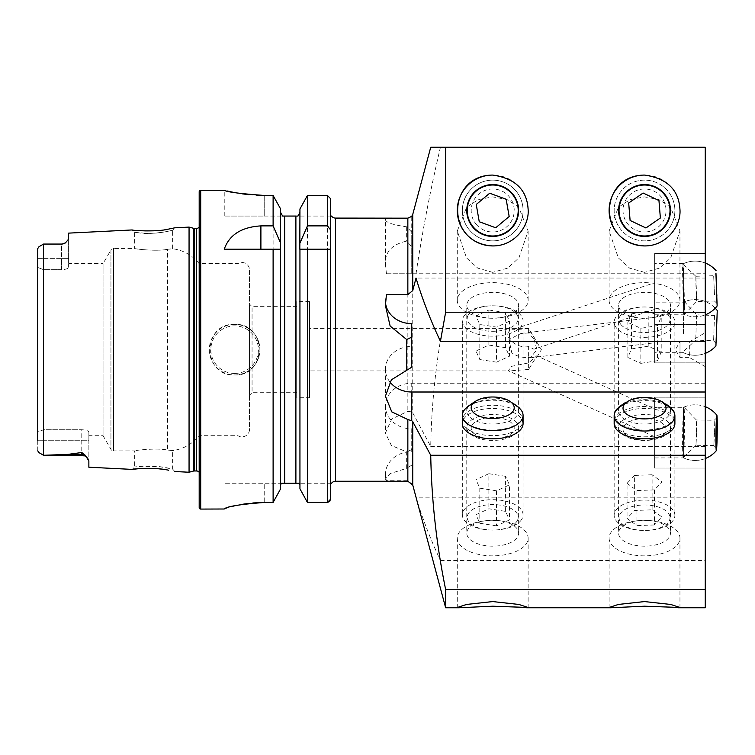 <?xml version="1.0" encoding="UTF-8"?>
<svg xmlns="http://www.w3.org/2000/svg" width="755" height="755" viewBox="0 0 755 755"><rect width="100%" height="100%" fill="white"/><g stroke="black" fill="none" stroke-linecap="round" stroke-linejoin="round"><path stroke-width="0.57" stroke-dasharray="3.77 2.83" d="M669.94 516.76A25.481 12.741 180 0 1 646.459 530.435A25.481 12.741 180 0 1 619.119 518.694A25.481 12.741 180 0 1 642.599 505.019A25.481 12.741 180 0 1 669.94 516.76M674.8 514.136A30.36 15.185 180 0 1 674.894 515.288A30.36 15.185 180 0 1 645.676 530.454A30.36 15.185 180 0 1 614.249 516.439A30.36 15.185 180 0 1 614.164 515.288A30.36 15.185 180 0 1 643.373 500.112A30.36 15.185 180 0 1 674.8 514.136M654.415 524.961L636.937 525.622L627.046 518.392L634.634 510.484L652.112 509.823L662.003 517.062L654.415 524.961L654.415 489.901L662.003 482.001L662.003 517.062M619.732 407.058A30.36 15.185 180 0 1 669.317 407.058M652.112 509.823L652.112 474.763L662.003 482.001M652.112 474.763L634.634 475.423L634.634 510.484M634.634 475.423L627.046 483.323L627.046 518.392M654.415 489.901L636.937 490.561L627.046 483.323M636.937 490.561L636.937 525.622M174.82 471.526L172.621 469.1L167.11 467.845C159.749 466.439 153.048 465.816 147.008 465.977L134.664 466.967L140.213 466.307L159.626 466.675L172.621 469.1L172.621 450.565L167.582 450.055L172.621 450.565A40.487 40.487 0 0 0 199.188 435.701L199.188 263.637L199.188 435.701L237.948 435.701L237.948 263.637L237.948 435.701A7.588 7.588 0 0 0 249.537 429.246L249.537 270.082A7.588 7.588 0 0 0 237.948 263.637L199.188 263.637A40.487 40.487 0 0 0 172.621 248.763L167.582 249.273C157.002 251.641 133.748 248.867 134.664 248.452L113.571 248.452A3.039 3.039 0 0 0 110.938 249.971L110.938 449.357L110.938 249.971L103.058 263.637L103.058 435.701L110.938 449.357A3.039 3.039 0 0 0 113.571 450.877L113.571 248.452L113.571 450.877L134.664 450.877L134.664 466.967L132.219 469.393M168.686 470.252L155.926 468.638M153.699 468.496L138.448 468.713M134.664 232.37L147.008 233.352C153.057 233.522 159.749 232.899 167.081 231.492L172.621 230.237L172.621 248.763L167.582 249.273L167.582 450.055C157.002 447.687 133.748 450.471 134.664 450.877C133.748 450.471 156.955 447.687 167.582 450.055L167.582 249.273C156.955 251.651 133.748 248.857 134.664 248.452L134.664 232.37L132.219 229.945L138.448 230.615C150.773 232.502 175.755 228.142 174.82 227.812L172.621 230.237C173.546 230.501 151.085 234.909 140.213 233.021L134.664 232.37M492.704 272.347L477.783 268.129L466.543 257.927L457.285 231.011L466.666 207.2L478.255 199.603L492.704 196.876L507.115 199.584L518.704 207.163L528.132 231.011L518.874 257.917L507.596 268.138L492.704 272.347M492.704 318.072A35.428 17.714 0 0 1 482.898 317.383A35.428 17.714 0 0 1 457.285 300.367A35.428 17.714 0 0 1 492.704 282.653A35.428 17.714 0 0 1 528.132 300.367A35.428 17.714 0 0 1 502.519 317.383A35.428 17.714 0 0 1 492.704 318.072M492.704 318.27A25.934 12.967 0 0 1 485.522 317.761A25.934 12.967 0 0 1 466.769 305.303A25.934 12.967 0 0 1 492.704 292.336A25.934 12.967 0 0 1 518.638 305.303A25.934 12.967 0 0 1 499.885 317.761A25.934 12.967 0 0 1 492.704 318.27M492.704 423.999A25.934 12.967 0 0 1 466.769 411.031A25.934 12.967 0 0 1 471.526 403.548A25.934 12.967 0 0 1 492.704 398.064A25.934 12.967 0 0 1 513.881 403.548A25.934 12.967 0 0 1 518.638 411.031A25.934 12.967 0 0 1 492.704 423.999M492.704 430.048A30.36 15.185 0 0 1 465.741 421.847A30.36 15.185 0 0 1 467.911 406.105A30.36 15.185 0 0 1 492.704 399.688A30.36 15.185 0 0 1 517.496 406.105A30.36 15.185 0 0 1 519.676 421.847A30.36 15.185 0 0 1 492.704 430.048M644.525 272.347L629.604 268.129L618.364 257.927L609.106 231.011L618.487 207.2L630.076 199.603L644.525 196.876L658.936 199.584L670.525 207.163L679.953 231.011L670.695 257.917L659.417 268.138L644.525 272.347M644.525 318.072A35.428 17.714 0 0 1 634.71 317.383A35.428 17.714 0 0 1 609.106 300.367A35.428 17.714 0 0 1 644.525 282.653A35.428 17.714 0 0 1 679.953 300.367A35.428 17.714 0 0 1 654.34 317.383A35.428 17.714 0 0 1 644.525 318.072M644.525 318.27A25.934 12.967 0 0 1 637.343 317.761A25.934 12.967 0 0 1 618.59 305.303A25.934 12.967 0 0 1 644.525 292.336A25.934 12.967 0 0 1 670.459 305.303A25.934 12.967 0 0 1 651.707 317.761A25.934 12.967 0 0 1 644.525 318.27M644.525 423.999A25.934 12.967 0 0 1 618.59 411.031A25.934 12.967 0 0 1 623.347 403.548A25.934 12.967 0 0 1 644.525 398.064A25.934 12.967 0 0 1 665.702 403.548A25.934 12.967 0 0 1 670.459 411.031A25.934 12.967 0 0 1 644.525 423.999M644.525 430.048A30.36 15.185 0 0 1 617.562 421.847A30.36 15.185 0 0 1 619.732 406.105A30.36 15.185 0 0 1 644.525 399.688A30.36 15.185 0 0 1 669.317 406.105A30.36 15.185 0 0 1 671.488 421.847A30.36 15.185 0 0 1 644.525 430.048M492.704 555.85A35.428 17.714 180 0 1 457.285 538.136A35.428 17.714 180 0 1 482.898 521.12A35.428 17.714 180 0 1 492.704 520.422A35.428 17.714 180 0 1 502.519 521.12A35.428 17.714 180 0 1 528.132 538.136A35.428 17.714 180 0 1 492.704 555.85M492.704 546.167A25.934 12.967 180 0 1 466.769 533.2A25.934 12.967 180 0 1 485.522 520.742A25.934 12.967 180 0 1 492.704 520.233A25.934 12.967 180 0 1 499.885 520.742A25.934 12.967 180 0 1 518.638 533.2A25.934 12.967 180 0 1 492.704 546.167M492.704 440.439A25.934 12.967 180 0 1 471.526 434.955A25.934 12.967 180 0 1 466.769 427.472A25.934 12.967 180 0 1 492.704 414.504A25.934 12.967 180 0 1 518.638 427.472A25.934 12.967 180 0 1 513.881 434.955A25.934 12.967 180 0 1 492.704 440.439M463.476 419.525A30.36 15.185 180 0 1 492.704 408.455A30.36 15.185 180 0 1 521.941 419.525M644.525 555.85A35.428 17.714 180 0 1 609.106 538.136A35.428 17.714 180 0 1 634.71 521.12A35.428 17.714 180 0 1 644.525 520.422A35.428 17.714 180 0 1 654.34 521.12A35.428 17.714 180 0 1 679.953 538.136A35.428 17.714 180 0 1 644.525 555.85M644.525 546.167A25.934 12.967 180 0 1 618.59 533.2A25.934 12.967 180 0 1 637.343 520.742A25.934 12.967 180 0 1 644.525 520.233A25.934 12.967 180 0 1 651.707 520.742A25.934 12.967 180 0 1 670.459 533.2A25.934 12.967 180 0 1 644.525 546.167M644.525 440.439A25.934 12.967 180 0 1 623.347 434.955A25.934 12.967 180 0 1 618.59 427.472A25.934 12.967 180 0 1 644.525 414.504A25.934 12.967 180 0 1 670.459 427.472A25.934 12.967 180 0 1 665.702 434.955A25.934 12.967 180 0 1 644.525 440.439M614.249 422.479A30.36 15.185 180 0 1 644.525 408.455A30.36 15.185 180 0 1 673.866 419.733M533.917 339.099L536.994 349.669L530.35 357.804L528.632 357.464C522.385 357.861 516.769 356.322 511.777 352.83L508.974 339.505L521.11 333.427L528.632 333.021L533.917 339.099M654.651 324.527L654.651 341.543L654.651 317.317L521.12 333.427M530.35 357.804L654.651 342.798L654.651 335.588M528.632 357.464L528.632 369.44L533.917 360.673L536.994 357.011L536.72 355.85L528.632 362.891L511.777 366.288L508.219 370.762L509.248 370.922L309.512 370.922L309.512 328.416L309.512 370.922M654.651 415.052L654.651 434.323L654.651 408.974L536.72 355.85M654.651 292.015L705.255 292.015L705.255 362.862L705.255 292.015L705.255 362.862L705.255 292.015L654.651 292.015L654.651 362.862L705.255 362.862L654.651 362.862L654.651 292.015M654.651 397.196L705.255 397.196L705.255 468.043L705.255 397.196L705.255 468.043L705.255 397.196L654.651 397.196L654.651 468.043L705.255 468.043L654.651 468.043L654.651 397.196M492.704 184.56A25.934 25.934 0 0 0 466.769 210.494A25.934 25.934 0 0 0 492.704 236.438A25.934 25.934 0 0 0 518.638 210.494A25.934 25.934 0 0 0 492.704 184.56M492.704 180.134A30.36 30.36 0 0 0 462.343 210.494A30.36 30.36 0 0 0 492.704 240.864A30.36 30.36 0 0 0 523.073 210.494A30.36 30.36 0 0 0 492.704 180.134M644.525 184.56A25.934 25.934 0 0 0 618.59 210.494A25.934 25.934 0 0 0 644.525 236.438A25.934 25.934 0 0 0 670.459 210.494A25.934 25.934 0 0 0 644.525 184.56M644.525 180.134A30.36 30.36 0 0 0 614.164 210.494A30.36 30.36 0 0 0 644.525 240.864A30.36 30.36 0 0 0 674.894 210.494A30.36 30.36 0 0 0 644.525 180.134M654.651 309.418L533.917 349.225C541.675 347.206 532.888 335.277 528.632 328.642L511.777 329.878L654.651 282.776L654.651 309.418L654.651 282.776M654.651 253.51L705.255 253.51L705.255 324.367L705.255 253.51L705.255 324.367L705.255 253.51L654.651 253.51L654.651 324.367L705.255 324.367L654.651 324.367L654.651 253.51M385.418 219.818C386.305 222.64 393.393 224.971 406.671 226.802L411.739 232.219L411.739 273.754L385.418 273.754L705.255 273.754L385.418 273.754L411.739 273.754L411.739 246.725L406.671 241.128C391.788 244.375 384.71 252.123 385.418 264.392L385.418 219.818C385.607 218.544 389.212 217.969 396.215 218.091M705.255 366.619L689.692 357.634L689.692 341.694L680 341.694L680 357.634L680 341.694L675.395 349.669L680 357.634L689.692 357.634L689.692 341.694L705.255 332.71L705.255 366.619L705.255 332.71M234.607 324.367A25.302 25.302 0 0 0 209.305 349.669A25.302 25.302 0 0 0 234.607 374.971C267.27 376.528 267.242 322.791 234.607 324.367C201.963 322.772 201.991 376.575 234.607 374.971A25.302 25.302 0 0 0 259.918 349.669A25.302 25.302 0 0 0 234.607 324.367A25.302 25.302 0 0 1 259.918 349.669A25.302 25.302 0 0 1 234.607 374.971M68.62 263.637L68.62 267.242L68.62 263.637L103.058 263.637L103.058 435.701L88.863 435.701L88.863 432.181L88.863 460.871L88.863 440.712L43.573 440.712L43.573 455.284L67.752 454.406L81.776 452.519L87.146 457.747L81.776 455.284L81.776 452.519M43.488 244.101L39.005 246.687L43.488 244.101L43.516 455.256L81.776 455.284L81.776 429.746C86.155 430.01 88.514 430.822 88.863 432.181L88.863 435.701M39.005 246.687L37.75 248.574L37.75 258.625L43.573 258.625L43.573 244.054L61.532 244.29L65.411 242.902L68.62 239.118L68.62 233.125M296.857 306.653L296.857 392.685L296.857 306.653L252.066 306.653L252.066 392.685L249.537 395.214L249.537 304.123L249.537 395.214M296.857 392.685L252.066 392.685L252.066 306.653L249.537 304.123M249.537 270.082L249.537 429.246M199.188 472.328A3.039 3.039 0 0 1 199.66 474.433L199.188 477.821L199.188 221.508L199.188 477.821M199.188 227A3.039 3.039 0 0 0 199.66 224.896L199.188 221.508M309.512 397.743L309.512 301.594L309.512 397.743L296.857 397.743L296.857 301.594L296.857 397.743M309.512 301.594L296.857 301.594M330.511 249.216L330.511 483.266L331.52 483.266M295.894 216.062L295.894 483.266L284.663 483.266L284.663 216.062L330.511 216.062L330.511 198.622L330.511 216.062L331.52 216.062M37.75 248.574L37.75 450.82L38.864 452.566L43.573 455.284L43.573 440.712L37.75 440.712L37.75 258.625L37.75 432.002L43.573 429.746L43.573 440.712L37.75 440.712L37.75 432.002L43.573 429.746L81.776 429.746C86.155 430.01 88.514 430.822 88.863 432.181L88.863 440.712L43.573 440.712L43.573 269.695L43.573 429.746L81.776 429.746L81.776 455.284M37.75 258.625L61.532 258.625L61.532 269.695L43.573 269.695L37.75 267.449L43.573 269.695L61.532 269.695C65.921 269.431 68.28 268.61 68.62 267.242C68.28 268.61 65.921 269.431 61.532 269.695L61.532 244.29M528.632 333.021L528.632 328.642M528.632 362.891L528.632 346.536L533.917 349.225M528.632 369.44L509.248 370.922M536.994 357.011L541.41 349.669L528.632 328.416L309.512 328.416M528.632 346.536C516.448 349.508 500.169 334.04 511.777 329.878M654.651 430.643L654.651 436.72L508.219 370.762M705.255 383.238L411.739 383.238A26.312 22.792 0 0 0 385.418 406.03A26.312 22.792 0 0 0 411.739 428.821L411.739 451.613A26.312 22.792 0 0 0 385.418 474.395A26.312 22.792 0 0 0 386.447 480.699L407.851 480.699L412.74 484.644L416.014 497.186L705.255 497.186L705.255 147.234L430.737 147.234M705.255 273.754L705.255 147.234L705.255 273.754M705.255 278.057L705.255 341.317L705.255 278.057L416.014 278.057M705.255 607.766L705.255 497.186M705.255 312.221L445.639 312.221C436.522 356.87 431.549 401.632 430.737 446.498L412.74 412.9L412.74 273.754M416.014 273.754C422.394 231.285 430.539 189.118 440.439 147.234L705.255 147.234L445.639 147.234L445.639 312.221M416.014 497.186C422.404 518.44 430.548 539.523 440.439 560.446L445.639 589.542L705.255 589.542M445.639 607.766L445.639 589.542M406.671 226.802L406.671 241.128M386.447 273.754L385.418 264.392M386.447 480.699L385.418 479.085L390.146 473.564L406.671 468.345L406.671 451.868L391.373 445.507L385.418 433.002L391.769 418.987L407.851 411.277L411.739 411.928L412.74 412.9M705.255 446.498L430.737 446.498M440.439 560.446L705.255 560.446M88.863 460.871L88.863 467.222M189.061 227.095L189.061 472.234M38.864 452.566L43.516 455.256M37.75 440.712L37.75 450.82M299.943 247.763L299.943 249.216M280.615 247.763L280.615 488.825L280.718 249.216M307.445 502.434L307.445 195.479L327.472 195.479L330.511 198.622L330.511 499.263L330.511 483.266L299.452 483.266L330.511 483.266M299.943 208.956L299.943 488.825M295.894 483.266L299.452 483.266M299.82 484.266L299.943 485.314M280.737 484.276L281.105 483.266L224.235 483.266L281.105 483.266M280.615 208.956L280.615 488.825M264.722 195.479L264.722 216.062L282.606 216.062L224.235 216.062L264.722 216.062L264.722 195.479L273.112 195.479L273.112 502.434L264.722 502.434L264.722 483.266L264.722 502.434M224.235 216.062L224.235 190.251L227.331 191.015M236.117 192.846L242.223 193.846M249.122 194.696L256.86 195.281M225.009 508.549L226.038 508.172M227.293 507.756L231.162 506.652M236.079 505.482L242.195 504.312M249.112 503.33L252.897 502.953M199.188 191.77L199.188 507.558M330.511 216.062L297.951 216.062M224.235 249.216L273.112 249.216M307.445 249.216L330.397 249.216M68.62 258.625L68.62 239.118L68.62 267.242L68.62 258.625L61.532 258.625L68.62 258.625M65.411 242.893L61.532 244.054L61.532 258.625L43.573 258.625L43.573 269.695L43.573 244.054M411.739 246.725L411.739 232.219M644.525 245.922A35.428 35.428 0 0 0 679.953 210.494A35.428 35.428 0 0 0 644.525 175.075M492.704 245.922A35.428 35.428 0 0 0 528.132 210.494A35.428 35.428 0 0 0 492.704 175.075M389.863 381.888A26.312 22.792 0 0 1 385.418 369.214A26.312 22.792 0 0 1 411.739 346.422L411.739 367.194M411.739 346.422L411.739 323.631M385.494 302.585A26.312 22.792 0 0 1 385.418 300.849A26.312 22.792 0 0 1 386.447 294.544M411.739 428.821L411.739 449.584L406.671 451.868M411.739 451.613L411.739 449.584M411.739 465.127L406.671 468.345M468.383 314.75A25.481 12.741 0 0 1 492.704 305.813A25.481 12.741 0 0 1 517.033 322.357A25.481 12.741 0 0 1 485.097 330.718A25.481 12.741 0 0 1 468.383 314.75M463.73 316.468A30.36 15.185 0 0 1 492.704 305.813A30.36 15.185 0 0 1 523.073 320.998A30.36 15.185 0 0 1 521.686 325.528A30.36 15.185 0 0 1 488.126 336.003A30.36 15.185 0 0 1 462.343 320.998A30.36 15.185 0 0 1 463.73 316.468M463.73 415.92A30.36 15.185 0 0 1 497.29 405.444A30.36 15.185 0 0 1 523.073 420.45A30.36 15.185 0 0 1 521.686 424.989A30.36 15.185 0 0 1 517.496 429.217A30.36 15.185 0 0 1 467.911 429.217A30.36 15.185 0 0 1 462.343 420.45A30.36 15.185 0 0 1 463.73 415.92M472.177 424.914A21.508 10.749 0 0 1 499.121 417.864A21.508 10.749 0 0 1 513.23 431.332A21.508 10.749 0 0 1 510.267 434.333A21.508 10.749 0 0 1 475.14 434.333A21.508 10.749 0 0 1 472.177 424.914M488.872 310.003L505.605 312.617L509.436 321.177L496.545 327.113L479.812 324.49L475.971 315.939L488.872 310.003L488.872 345.063L475.971 351L475.971 315.939M479.812 324.49L479.812 359.559L475.971 351M479.812 359.559L496.545 362.173L496.545 327.113M496.545 362.173L509.436 356.237L509.436 321.177M488.872 345.063L505.605 347.677L509.436 356.237M505.605 347.677L505.605 312.617M620.27 323.64A25.481 12.741 0 0 1 644.525 306.983A25.481 12.741 0 0 1 668.779 315.816A25.481 12.741 0 0 1 652.348 331.86A25.481 12.741 0 0 1 620.27 323.64M615.627 326.83A30.36 15.185 0 0 1 614.164 322.168A30.36 15.185 0 0 1 644.525 306.983A30.36 15.185 0 0 1 673.422 317.506A30.36 15.185 0 0 1 674.894 322.168A30.36 15.185 0 0 1 649.243 337.164A30.36 15.185 0 0 1 615.627 326.83M615.627 426.292A30.36 15.185 0 0 1 614.164 421.63A30.36 15.185 0 0 1 639.806 406.624A30.36 15.185 0 0 1 673.422 416.968A30.36 15.185 0 0 1 674.894 421.63A30.36 15.185 0 0 1 669.317 430.388A30.36 15.185 0 0 1 619.732 430.388A30.36 15.185 0 0 1 615.627 426.292M624.055 432.596A21.508 10.749 0 0 1 637.918 419.063A21.508 10.749 0 0 1 664.995 425.99A21.508 10.749 0 0 1 662.088 435.503A21.508 10.749 0 0 1 626.961 435.503A21.508 10.749 0 0 1 624.055 432.596M631.52 313.853L648.205 311.154L661.21 317.034L657.529 325.603L640.844 328.302L627.839 322.423L631.52 313.853L631.52 348.914L627.839 357.483L627.839 322.423M640.844 328.302L640.844 363.363L627.839 357.483M640.844 363.363L657.529 360.673L657.529 325.603M657.529 360.673L661.21 352.094L661.21 317.034M631.52 348.914L648.205 346.224L661.21 352.094M648.205 346.224L648.205 311.154M469.421 229.982A30.36 30.36 0 0 0 512.192 233.786A30.36 30.36 0 0 0 515.995 191.015A30.36 30.36 0 0 0 473.225 187.212A30.36 30.36 0 0 0 469.421 229.982A30.36 30.36 0 0 0 512.192 233.786A30.36 30.36 0 0 0 515.995 191.015A30.36 30.36 0 0 0 473.225 187.212A30.36 30.36 0 0 0 469.421 229.982M476.207 224.301A21.508 21.508 0 0 0 506.511 226.991A21.508 21.508 0 0 0 509.2 196.696A21.508 21.508 0 0 0 478.906 193.997A21.508 21.508 0 0 0 476.207 224.301M495.724 227.765L479.255 221.744L476.245 204.473L489.684 193.233L506.152 199.244L509.172 216.515L495.724 227.765M646.978 240.76A30.36 30.36 0 0 0 674.791 208.05A30.36 30.36 0 0 0 642.08 180.228A30.36 30.36 0 0 0 614.259 212.948A30.36 30.36 0 0 0 646.978 240.76A30.36 30.36 0 0 0 674.791 208.05A30.36 30.36 0 0 0 642.08 180.228A30.36 30.36 0 0 0 614.259 212.948A30.36 30.36 0 0 0 646.978 240.76M646.261 231.936A21.508 21.508 0 0 0 665.967 208.767A21.508 21.508 0 0 0 642.788 189.061A21.508 21.508 0 0 0 623.092 212.23A21.508 21.508 0 0 0 646.261 231.936M660.37 218.006L645.94 227.972L630.104 220.46L628.688 202.982L643.109 193.025L658.955 200.537L660.37 218.006M683.171 457.757A25.302 0.878 -89.2 0 1 682.671 432.19A25.302 0.878 -89.2 0 1 683.898 407.162A25.302 0.878 -89.2 0 1 683.917 407.153A25.302 0.878 -89.2 0 1 683.936 407.171A25.302 0.878 -89.2 0 1 684.417 432.719A25.302 0.878 -89.2 0 1 683.218 457.747A25.302 0.878 -89.2 0 1 683.171 457.757L683.171 457.757A27.831 27.831 0 0 0 705.255 458.549L705.255 406.709L705.255 458.549A27.831 27.831 0 0 1 683.539 457.926L683.539 407.322L683.539 457.907L654.651 457.926L654.651 407.322L654.651 457.926M683.898 407.162A27.831 27.831 0 0 1 705.255 406.69L705.255 406.69A27.831 27.831 0 0 0 683.539 407.322L654.651 407.322M714.494 433.03L713.862 445.535L714.239 420.242L714.494 433.03M696.629 432.766L696.006 445.29L696.374 419.988L696.629 432.766M683.539 333.38L683.539 302.132L683.539 333.38M654.651 302.84L654.651 352.745L654.651 302.84M705.255 333.531L705.255 301.509L705.255 333.531M717.118 313.665L716.023 343.412L717.118 313.665M714.494 315.996L713.588 340.788L714.494 315.996M696.629 315.326L695.714 340.118L696.629 315.326M683.171 334.003L684.492 301.717L683.171 334.003M717.25 310.541L715.929 345.941M683.539 267.931L683.539 314.24L683.539 267.931M654.651 303.038L654.651 263.637L654.651 303.038M705.255 267.412L705.255 314.863L705.255 267.412M717.118 296.177L716.117 273.112L717.118 296.177M714.494 294.941L713.664 275.717L714.494 294.941M696.629 295.488L695.799 276.264L696.138 295.101L696.572 301.547L696.629 295.488M683.171 267.695A25.302 0.557 -91.8 0 0 682.784 264.005A25.302 0.557 -91.8 0 0 682.765 264.005A25.302 0.557 -91.8 0 0 682.671 276.132A25.302 0.557 -91.8 0 0 683.917 310.89A25.302 0.557 -91.8 0 0 684.313 314.58A25.302 0.557 -91.8 0 0 684.332 314.58A25.302 0.557 -91.8 0 0 684.417 302.453A25.302 0.557 -91.8 0 0 683.171 267.695M716.854 303.397L717.137 305.983M715.929 273.319L716.844 303.265M517.033 521.129A25.481 12.741 180 0 1 485.097 529.481A25.481 12.741 180 0 1 468.383 513.513A25.481 12.741 180 0 1 500.32 505.161A25.481 12.741 180 0 1 517.033 521.129M521.686 519.412A30.36 15.185 180 0 1 488.117 529.887A30.36 15.185 180 0 1 462.343 514.882A30.36 15.185 180 0 1 463.73 510.352A30.36 15.185 180 0 1 497.29 499.876A30.36 15.185 180 0 1 523.073 514.882A30.36 15.185 180 0 1 521.686 519.412M496.535 525.876L479.802 523.253L475.971 514.702L488.872 508.766L505.605 511.38L509.436 519.94L496.535 525.876L496.535 490.816L509.436 484.88L509.436 519.94M467.911 406.652A30.36 15.185 180 0 1 517.496 406.652M505.605 511.38L505.605 476.32L509.436 484.88M505.605 476.32L488.872 473.706L488.872 508.766M488.872 473.706L475.971 479.642L475.971 514.702M496.535 490.816L479.802 488.192L475.971 479.642M479.802 488.192L479.802 523.253M411.739 273.754L411.739 216.364M234.607 373.451A23.782 23.782 0 0 1 210.824 349.669A23.782 23.782 0 0 1 234.607 325.877A23.782 23.782 0 0 1 258.399 349.669A23.782 23.782 0 0 1 234.607 373.451M194.186 228.359L194.186 470.969M193.403 228.255L193.403 471.073M199.66 224.896L199.66 474.433L199.66 224.896M196.659 228.359L196.659 470.969M335.569 218.091L335.569 481.246M407.851 273.754L407.851 411.277M407.851 480.699L407.851 481.246M327.472 195.479L327.472 502.434M200.707 190.251L200.707 509.078M85.192 455.227A7.088 6.653 180 0 0 81.776 454.406L67.752 454.406M411.739 383.238L411.739 411.928M674.894 423.63L674.894 515.288M614.164 423.63L614.164 515.288M457.285 300.367L457.285 231.011M485.522 317.761L482.898 317.383M466.769 411.031L466.769 305.303M471.526 403.548L467.911 406.105M609.106 300.367L609.106 231.011M637.343 317.761L634.71 317.383M618.59 411.031L618.59 305.303M623.347 403.548L619.732 406.105M457.285 538.136L457.285 607.492M485.522 520.742L482.898 521.12M466.769 427.472L466.769 533.2M471.526 434.955L467.911 432.398M609.106 538.136L609.106 607.492M637.343 520.742L634.71 521.12M618.59 427.472L618.59 533.2M623.347 434.955L619.732 432.398M199.688 474.008L199.688 225.32L199.688 474.008M61.532 244.054L44.347 244.054M385.418 369.214L385.418 396.186M385.418 300.849L385.418 305.53M385.418 406.03L385.418 433.002M385.418 474.395L385.418 479.085M665.702 434.955L669.317 432.398M670.459 427.472L670.459 533.2M651.707 520.742L654.34 521.12M679.953 538.136L679.953 607.492M513.881 434.955L517.496 432.398M518.638 427.472L518.638 533.2M499.885 520.742L502.519 521.12M528.132 538.136L528.132 607.492M665.702 403.548L669.317 406.105M670.459 411.031L670.459 305.303M651.707 317.761L654.34 317.383M679.953 300.367L679.953 231.011M513.881 403.548L517.496 406.105M518.638 411.031L518.638 305.303M499.885 317.761L502.519 317.383M528.132 300.367L528.132 231.011M523.073 420.45L523.073 320.998M510.267 434.333L517.496 429.217M475.14 434.333L467.911 429.217M462.343 420.45L462.343 320.998M614.164 421.63L614.164 322.168M662.088 435.503L669.317 430.388M626.961 435.503L619.732 430.388M674.894 421.63L674.894 322.168M713.862 445.535L716.353 448.102M713.881 445.544L696.006 445.29M696.025 445.28L683.218 457.747M696.384 419.997L683.936 407.171M716.788 417.76L714.23 420.252L696.374 419.988M716.023 343.412L713.588 340.788L695.714 340.118L682.605 352.292A27.831 27.831 0 0 0 705.255 353.368A27.831 27.831 0 0 1 683.539 352.745L654.651 352.745M705.255 301.509A27.831 27.831 0 0 0 683.539 302.132L654.651 302.132M715.24 308.191A27.831 27.831 0 0 0 684.492 301.717L696.657 314.835L714.532 315.505L717.156 313.07M682.765 264.005A27.831 27.831 0 0 1 705.255 263.014A27.831 27.831 0 0 0 683.539 263.637L654.651 263.637M654.651 314.24L683.539 314.24A27.831 27.831 0 0 0 705.255 314.863A27.831 27.831 0 0 1 684.313 314.58L696.582 301.547L714.447 301.009M695.799 276.264L713.673 275.717L716.117 273.112M695.808 276.264L682.784 264.005M714.438 301L717.042 303.453M462.343 423.63L462.343 514.882M523.073 423.63L523.073 514.882"/><path stroke-width="1.13" d="M662.088 401.953L669.317 407.058A30.36 15.185 180 0 1 674.8 414.674A30.36 15.185 180 0 1 674.894 415.826A30.36 15.185 180 0 1 645.676 431.001A30.36 15.185 180 0 1 614.249 416.977A30.36 15.185 180 0 1 614.164 415.826A30.36 15.185 180 0 1 619.732 407.058L626.961 401.953A21.508 10.749 180 0 1 662.088 401.953A21.508 10.749 180 0 1 665.976 407.341A21.508 10.749 180 0 1 646.157 418.883A21.508 10.749 180 0 1 623.083 408.974A21.508 10.749 180 0 1 626.961 401.953M88.863 460.871L87.146 457.747A7.088 7.088 0 0 0 81.776 455.284L43.573 455.284L67.752 454.406L81.776 452.519L85.192 455.227L88.863 460.871L88.863 467.222L132.219 469.393C131.266 468.921 156.483 467.118 168.629 470.242L168.686 470.252M155.926 468.638L153.699 468.496M174.82 471.526L189.061 472.234L193.403 471.073L193.403 228.255L189.061 227.095L174.82 227.812L168.601 229.095C156.53 232.21 131.238 230.407 132.219 229.945L68.62 233.125L68.62 239.118L65.411 242.902A7.088 7.088 0 0 1 61.532 244.054L43.573 244.054L39.005 246.687L37.75 248.574L37.75 258.625M492.704 601.575L466.543 604.453L457.285 607.492L458.757 607.766L492.704 606.199L528.132 607.492L518.874 604.453L492.704 601.575M521.941 419.525A30.36 15.185 180 0 1 517.496 432.398A30.36 15.185 180 0 1 492.704 438.815A30.36 15.185 180 0 1 467.911 432.398A30.36 15.185 180 0 1 463.476 419.525M644.525 601.575L618.364 604.453L609.106 607.492L610.578 607.766L644.525 606.199L679.953 607.492L670.695 604.453L644.525 601.575M673.866 419.733A30.36 15.185 180 0 1 669.317 432.398A30.36 15.185 180 0 1 644.525 438.815A30.36 15.185 180 0 1 619.732 432.398A30.36 15.185 180 0 1 614.249 422.479M492.704 175.075C447.205 175.16 444.77 243.365 492.704 245.922C514.249 246.243 529.717 226.028 528.104 209.097C526.858 189.665 515.061 178.322 492.704 175.075A35.428 35.428 0 0 0 457.285 210.494A35.428 35.428 0 0 0 492.704 245.922M492.704 184.56A25.934 25.934 0 0 0 466.769 210.494A25.934 25.934 0 0 0 492.704 236.438A25.934 25.934 0 0 0 518.638 210.494A25.934 25.934 0 0 0 492.704 184.56M644.525 175.075C599.026 175.16 596.592 243.365 644.525 245.922C666.07 246.243 681.538 226.028 679.925 209.097C678.679 189.665 666.882 178.322 644.525 175.075A35.428 35.428 0 0 0 609.106 210.494A35.428 35.428 0 0 0 644.525 245.922M644.525 184.56A25.934 25.934 0 0 0 618.59 210.494A25.934 25.934 0 0 0 644.525 236.438A25.934 25.934 0 0 0 670.459 210.494A25.934 25.934 0 0 0 644.525 184.56M331.52 216.062L330.511 216.062L331.52 216.062A5.059 5.059 0 0 0 335.569 218.091L407.851 218.176L411.739 216.364L412.74 214.429L412.74 290.6L416.014 278.057C422.404 299.31 430.548 320.394 440.439 341.317L445.639 312.221L705.255 312.221L705.255 607.766L678.471 607.766M39.005 246.687L43.573 244.054L61.532 244.054M65.411 242.893L61.532 244.29M189.061 472.234L189.061 227.095M193.403 471.073A3.039 3.039 0 0 1 194.186 470.969L194.186 228.359A3.039 3.039 0 0 1 193.403 228.255M194.186 470.969L196.659 470.969L196.659 228.359L194.186 228.359M196.659 470.969A3.039 3.039 0 0 1 199.188 472.328M196.659 228.359A3.039 3.039 0 0 0 199.188 227M200.707 190.251A1.519 1.519 0 0 0 199.188 191.77L199.188 507.558A1.519 1.519 0 0 0 200.707 509.078L200.707 190.251L224.235 190.251C226.613 191.968 240.109 193.714 264.722 195.479L273.112 195.479L280.615 208.956L273.112 195.479L273.112 225.887L280.615 243.138L280.615 208.956M273.112 225.887L260.9 225.887C241.496 227.076 229.275 234.852 224.235 249.216L273.112 249.216L273.112 502.434L280.615 488.825L273.112 502.434L264.722 502.434C240.118 504.302 226.623 506.482 224.235 509.002L200.707 509.078M331.52 483.266L330.511 483.266L331.52 483.266A5.059 5.059 0 0 1 335.569 481.246L335.569 218.091M43.516 455.256L38.864 452.566L43.516 455.256L43.516 244.082M412.74 290.6L407.851 294.544L386.447 294.544L385.418 305.53L390.137 326.056L406.671 339.523L406.671 370.327L391.364 379.831L385.418 396.186L391.769 411.862L407.851 419.544L407.851 481.246L335.569 481.246M440.439 147.234L705.255 147.234L705.255 312.221M705.255 589.542L445.639 589.542L445.639 607.766L458.757 607.766M445.639 589.542C436.522 544.893 431.549 500.131 430.737 455.265L412.74 421.668L412.74 484.993L445.639 607.766M412.74 214.429L430.737 147.234L445.639 147.234L445.639 312.221M407.851 419.544L411.739 420.695L412.74 421.668M705.255 455.265L430.737 455.265M440.439 341.317L705.255 341.317M138.448 468.713L132.219 469.393M37.75 440.712L37.75 248.574M37.75 450.82L38.864 452.566M327.472 249.216L330.511 249.216L330.511 499.263L327.472 502.434L307.445 502.434L307.445 249.216L327.472 249.216L327.472 502.434L329.642 501.48L330.511 499.263L330.511 198.622L327.472 195.479L307.445 195.479L299.943 208.956L307.445 195.479L307.445 225.887L327.472 225.887L330.511 229.822M299.943 488.825L307.445 502.434L299.943 488.825L299.943 249.216L307.445 249.216L299.81 249.216L299.943 208.956M280.615 488.825L280.615 243.138M273.112 249.216L280.615 249.216L273.112 249.216M307.445 502.434L327.472 502.434M299.943 243.138L307.445 225.887M297.951 216.062L299.943 212.419L297.951 216.062L296.658 216.062M299.452 483.276L299.82 484.266M299.943 485.314L299.452 483.266L281.105 483.266L280.615 485.314M295.894 483.266L295.894 216.062L282.606 216.062L284.663 216.062L284.663 483.266M281.209 483.266L283.097 483.266M280.615 212.419L282.606 216.062L280.615 212.419M280.615 485.295L280.737 484.276M227.331 191.015L231.002 191.836M231.172 191.874L236.117 192.846M242.223 193.846L249.122 194.696M256.86 195.281L264.722 195.479M224.235 508.993L225.009 508.549M226.038 508.172L227.293 507.756M231.162 506.652L236.079 505.482M242.195 504.312L249.112 503.33M252.897 502.953L264.722 502.434M705.255 392.005L411.739 392.005A26.312 22.792 0 0 1 389.863 381.888M406.671 370.327L411.739 367.194L411.739 337.145L406.671 339.523M385.494 302.585A26.312 22.792 0 0 0 411.739 323.631L411.739 337.145M473.159 226.849A25.481 25.481 0 0 0 509.059 230.048A25.481 25.481 0 0 0 512.258 194.148A25.481 25.481 0 0 0 476.358 190.949A25.481 25.481 0 0 0 473.159 226.849M495.724 227.765L509.172 216.515L506.152 199.244L489.684 193.233L476.245 204.473L479.255 221.744L495.724 227.765M646.582 235.9A25.481 25.481 0 0 0 669.93 208.446A25.481 25.481 0 0 0 642.467 185.098A25.481 25.481 0 0 0 619.128 212.551A25.481 25.481 0 0 0 646.582 235.9M660.37 218.006L658.955 200.537L643.109 193.025L628.688 202.982L630.104 220.46L645.94 227.972L660.37 218.006M717.118 433.087A15.185 0.529 -89.2 0 1 716.353 448.102A15.185 0.529 -89.2 0 1 716.061 432.775A15.185 0.529 -89.2 0 1 716.788 417.76A15.185 0.529 -89.2 0 1 717.118 433.087M716.854 415.222A17.714 0.613 -89.2 0 1 716.873 415.231A17.714 0.613 -89.2 0 1 717.203 432.936A17.714 0.613 -89.2 0 1 716.363 450.622A17.714 0.613 -89.2 0 1 716.325 450.641A17.714 0.613 -89.2 0 1 715.976 432.747A17.714 0.613 -89.2 0 1 716.854 415.222M705.255 353.368L705.255 353.368A27.831 27.831 0 0 0 715.929 345.941L717.25 310.541A27.831 27.831 0 0 0 715.24 308.191M705.255 314.863A27.831 27.831 0 0 0 717.137 305.983L715.929 273.319M510.267 401.547L517.496 406.652A30.36 15.185 180 0 1 523.073 415.42A30.36 15.185 180 0 1 521.686 419.959A30.36 15.185 180 0 1 488.117 430.435A30.36 15.185 180 0 1 462.343 415.42A30.36 15.185 180 0 1 463.73 410.89A30.36 15.185 180 0 1 467.911 406.652L475.14 401.547A21.508 10.749 180 0 1 510.267 401.547A21.508 10.749 180 0 1 513.23 410.965A21.508 10.749 180 0 1 486.286 418.015A21.508 10.749 180 0 1 472.177 404.538A21.508 10.749 180 0 1 475.14 401.547M85.192 455.227A7.088 6.653 0 0 0 81.776 454.406L81.776 452.519M81.776 455.284L81.776 454.406L67.752 454.406M407.851 294.544L407.851 218.176M327.472 225.887L327.472 195.479M260.9 225.887L260.9 249.216M411.739 392.005L411.739 420.695M674.894 415.826L674.894 423.63M614.164 415.826L614.164 423.63M407.851 481.246L412.74 484.993M526.65 607.766L610.578 607.766M705.255 458.549L705.255 458.549A27.831 27.831 0 0 0 716.363 450.622M705.255 406.69L705.255 406.69A27.831 27.831 0 0 1 716.873 415.231M716.061 270.583A27.831 27.831 0 0 0 705.255 263.014M462.343 415.42L462.343 423.63M523.073 415.42L523.073 423.63"/></g></svg>
